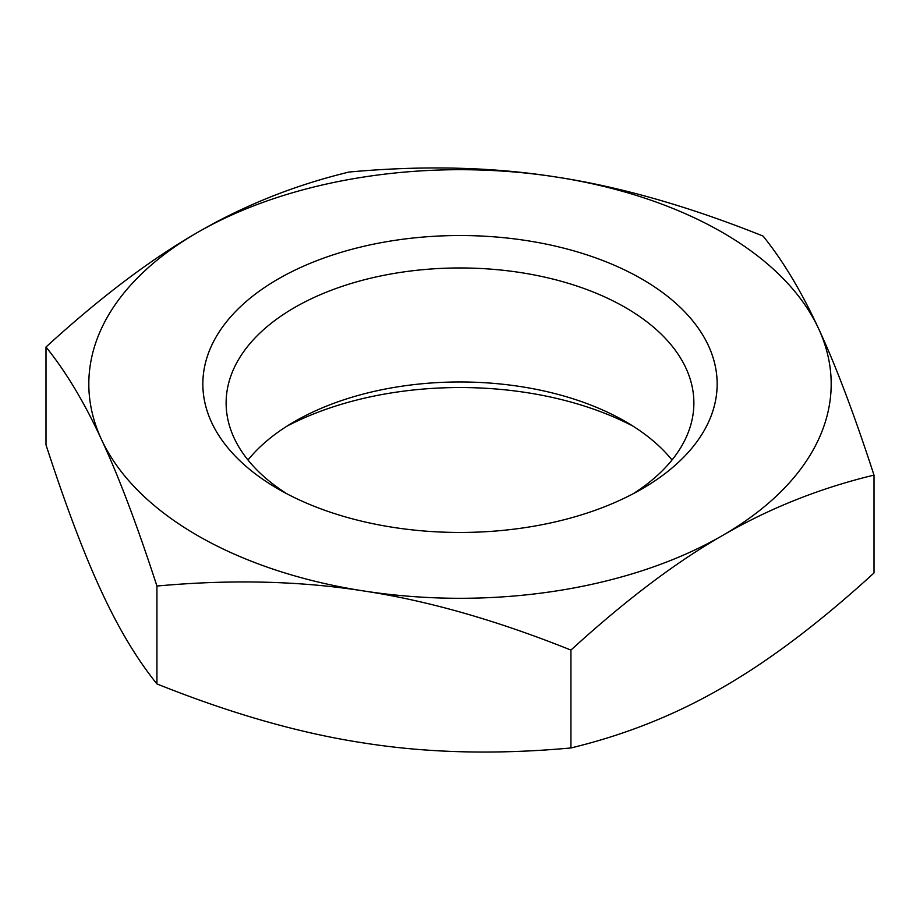 <?xml version="1.0" encoding="UTF-8"?>
<svg xmlns="http://www.w3.org/2000/svg" width="920" height="920" viewBox="0 0 920 920"><rect width="100%" height="100%" fill="white"/><g stroke="black" fill="none" stroke-linecap="round" stroke-linejoin="round"><path stroke-width="1.38" d="M46 347.024C100.211 297.482 150.73 259.29 197.535 232.461A371.185 214.302 0 0 0 101.465 439.461A371.185 214.302 0 0 0 363.929 590.996C299.989 580.911 230.989 579.255 156.929 586.04C137.091 525.044 118.599 476.18 101.465 439.461C84.329 402.35 65.849 371.542 46 347.024L46 444.889C65.849 505.885 84.329 554.748 101.465 591.468C118.599 628.578 137.091 659.387 156.929 683.917C230.989 713.609 299.989 733.309 363.929 743.004C427.869 753.089 496.869 754.733 570.929 747.96C625.151 734.896 675.659 714.759 722.464 687.539C769.269 660.709 819.789 622.518 874 572.976L874 475.111C819.789 488.175 769.269 508.311 722.464 535.532C675.659 562.361 625.151 600.542 570.929 650.083C496.869 620.39 427.869 600.691 363.929 590.996A371.185 214.302 0 0 0 722.464 535.532A371.185 214.302 0 0 0 818.535 328.532C835.67 365.251 854.151 414.115 874 475.111M556.071 176.996C620.011 186.691 689.011 206.39 763.071 236.083C782.908 260.613 801.4 291.421 818.535 328.532A371.185 214.302 0 0 0 556.071 176.996A371.185 214.302 0 0 0 197.535 232.461C244.34 205.24 294.848 185.104 349.071 172.04C423.131 165.267 492.131 166.911 556.071 176.996M156.929 586.04L156.929 683.917M672.014 460A233.875 135.033 0 0 0 625.381 421.521A233.875 135.033 0 0 0 294.618 421.521A233.875 135.033 0 0 0 247.986 460M286.787 426.27A257.151 148.465 180 0 1 633.213 426.27M286.787 493.729A233.875 135.033 180 0 1 226.124 402.994A233.875 135.033 180 0 1 460 267.961A233.875 135.033 180 0 1 693.875 402.994A233.875 135.033 180 0 1 633.213 493.729M278.162 488.98A257.151 148.465 0 0 0 641.838 488.968A257.151 148.465 0 0 0 641.838 279.013A257.151 148.465 0 0 0 278.162 279.013A257.151 148.465 0 0 0 278.162 488.968A257.151 148.465 0 0 0 278.162 488.98M570.929 650.083L570.929 747.96"/></g></svg>
